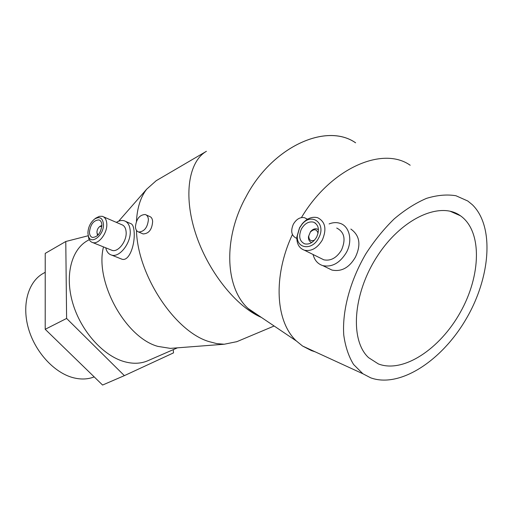 <?xml version="1.0" encoding="UTF-8"?>
<svg xmlns="http://www.w3.org/2000/svg" width="513" height="513" viewBox="0 0 513 513"><rect width="100%" height="100%" fill="white"/><g stroke="black" fill="none" stroke-linecap="round" stroke-linejoin="round"><path stroke-width="0.77" d="M94.193 376.901C87.794 379.402 80.746 379.658 73.058 377.664C54.077 372.682 34.929 351.803 28.33 328.064C21.661 304.324 28.388 281.611 43.175 273.435L45.221 272.294M174.253 348.077L170.367 348.378L157.876 346.384C125.499 337.695 94.527 281.477 103.498 246.907M147.975 360.671L147.725 360.78C140.633 363.807 132.668 364.05 123.819 361.511C102.773 355.4 80.849 330.821 72.769 303.209C64.612 275.59 71.384 249.651 87.37 240.725L89.275 239.642M257.654 314.905L257.475 315.553M236.878 341.658L224.219 344.236L216.704 343.601L208.797 341.536C174.824 331.366 137.535 275.148 136.464 230.369M292.404 234.544C272.621 276.821 275.712 321.882 296.373 340.985L302.574 346.038L311.391 350.591L315.174 351.828M370.726 377.844C399.646 388.335 441.379 361.107 465.733 319.663C490.313 278.386 494.942 226.752 472.351 204.732L467.773 201L455.929 195.735C446.894 194.247 437.089 195.132 426.495 198.377C415.671 203.007 404.904 209.843 394.202 218.891C383.795 229.048 374.362 240.674 365.904 253.749C350.09 280.714 342.081 310.904 343.761 335.079C345.358 346.602 348.635 356.407 353.592 364.493L362.903 373.765L370.726 377.844M97.053 233.159L97.701 235.403M101.856 226.214L99.567 226.688C97.9 228.093 97.021 229.952 96.944 232.274L97.124 233.415L98.265 234.807M101.882 225.072C101.728 222.232 100.721 220.513 98.874 219.91C93.571 220.295 90.429 224.399 89.442 232.216C89.576 235.108 90.596 236.852 92.494 237.455C97.791 237.032 100.92 232.902 101.882 225.072M88.178 235.358L88.73 238.333C89.512 240.642 90.859 242.059 92.75 242.585C98.682 244.566 107.403 233.12 106.807 224.014C106.563 219.776 105.056 217.211 102.299 216.313L99.336 216.339L95.726 218.198M87.909 233.094L88.39 236.127C90.91 245.522 104.19 235.134 103.459 224.168C102.638 217.884 99.695 216.172 94.616 219.032C90.371 222.533 88.14 227.221 87.909 233.094M110.994 249.921L112.212 250.415C118.182 252.422 126.833 241.219 126.147 232.242C125.858 228.067 124.326 225.521 121.549 224.611L103.543 216.845M105.749 247.811C106.659 251.806 108.634 254.243 111.674 255.115C119.632 257.782 131.168 242.835 130.219 230.876C129.827 225.335 127.788 221.962 124.108 220.744C121.696 220.109 119.119 220.654 116.38 222.386M125.781 221.475L130.514 223.533C132.623 224.001 133.848 227.009 134.175 232.575C134.97 244.887 129.295 261.341 122.139 259.277L120.76 258.725M146.173 214.928L149.687 216.512C151.438 217.089 152.419 218.75 152.637 221.501C152.04 229.523 148.866 233.665 143.121 233.934L142.159 233.524M135.432 226.829C136.336 218.884 139.613 214.78 145.25 214.511C147.141 215.152 148.193 216.852 148.411 219.609C147.539 227.56 144.281 231.696 138.645 232.011C136.708 231.369 135.637 229.638 135.432 226.829M336.727 228.048C344.435 232.011 346.031 239.34 341.517 250.036C336.637 257.917 330.75 261.175 323.844 259.822L320.875 258.347M329.109 223.924C332.931 222.418 336.56 222.219 339.991 223.322C349.603 226.13 352.95 240.853 346.326 252.601C339.837 263.066 332.007 267.414 322.844 265.638C317.797 263.99 314.54 260.277 313.071 254.493M322.292 240.084C317.323 248.17 311.378 251.55 304.446 250.229C299.252 248.33 296.719 243.964 296.835 237.115L299.502 227.823L302.279 223.713C307.12 218.339 312.244 216.339 317.643 217.711C325.364 221.674 326.916 229.131 322.292 240.084M318.573 238.122C312.205 250.96 296.046 248.767 297.354 235.679L299.586 227.9L301.907 224.463C311.699 211.818 326.858 223.687 318.573 238.122M301.445 228.901C304.773 223.437 308.794 221.18 313.514 222.135C318.695 224.777 319.734 229.76 316.636 237.077C313.321 242.495 309.339 244.752 304.696 243.861C299.419 241.232 298.335 236.249 301.445 228.901M311.757 242.508L311.577 242.457C309.333 241.604 308.294 239.667 308.46 236.66L310.455 231.754C312.494 229.324 314.693 228.394 317.053 228.965L318.451 229.741M314.482 240.161C310.82 241.527 308.909 240.142 308.743 236.012L310.339 232.081C314.116 228.618 316.701 229.029 318.073 233.306M350.841 229.048C359.767 235.435 361.267 244.842 355.342 257.269C349.206 267.722 341.401 271.986 331.924 270.056L327.583 267.94M296.809 238.321L296.296 238.186C291.422 235.711 290.454 231.03 293.372 224.155C296.527 218.961 300.317 216.826 304.741 217.756L307.268 219.391M459.879 215.383L460.494 215.8C482.502 231.26 481.014 275.744 460.315 312.353C439.878 349.129 403.115 373.535 378.363 363.929L368.623 357.683C349.975 340.703 352.598 294.456 376.901 256.789C400.986 218.955 439.423 201.179 459.879 215.383M101.888 225.393L100.112 226.271M88.21 235.749L65.779 241.501L66.607 318.445L124.37 375.638L173.497 352.88L173.291 349.642M124.37 375.638L102.581 385.045L45.208 329.295L45.227 253.384L65.779 241.501M45.208 329.295L66.607 318.445M249.26 309.506L248.228 308.557M355.631 142.806L355.483 142.717C325.935 122.126 271.076 147.282 245.285 198.204L245.24 198.178C222.815 239.834 225.573 288.242 248.1 308.467L254.377 313.526L261.309 317.367M410.176 165.237C382.653 145.737 330.616 168.36 301.439 217.57M245.285 198.204C271.082 147.302 325.928 122.158 355.471 142.742M136.452 221.334C137.208 207.823 140.607 197.114 146.654 189.207L156.241 180.672M261.348 317.393C236.051 306.665 207.656 271.05 195.459 232.992C183.167 194.914 188.816 161.371 206.406 151.309L156.029 180.8M147.725 360.78L177.447 347.833M170.367 348.378L224.219 344.236M236.525 341.805L274.134 326.005M97.124 233.415L97.278 234.505M98.874 219.91L99.695 220.263M88.39 236.127L88.73 238.333M92.75 242.585L112.212 250.415M111.674 255.115L122.139 259.277M323.844 259.822L304.446 250.229M297.354 235.679L296.835 237.115M315.54 223.219L313.514 222.135M308.743 236.012L308.46 236.66M331.924 270.056L322.844 265.638M296.809 238.449L296.296 238.186M460.494 215.8L450.1 211.221M307.524 219.237L306.524 218.705M310.339 232.081L310.455 231.754M301.907 224.463L302.279 223.713M138.645 232.011L143.121 233.934M94.616 219.032L96.175 217.871M99.567 226.688L100.33 226.111M296.373 340.985L248.1 308.467M362.903 373.765L302.574 346.038M118.663 221.193L146.654 189.207"/></g></svg>
